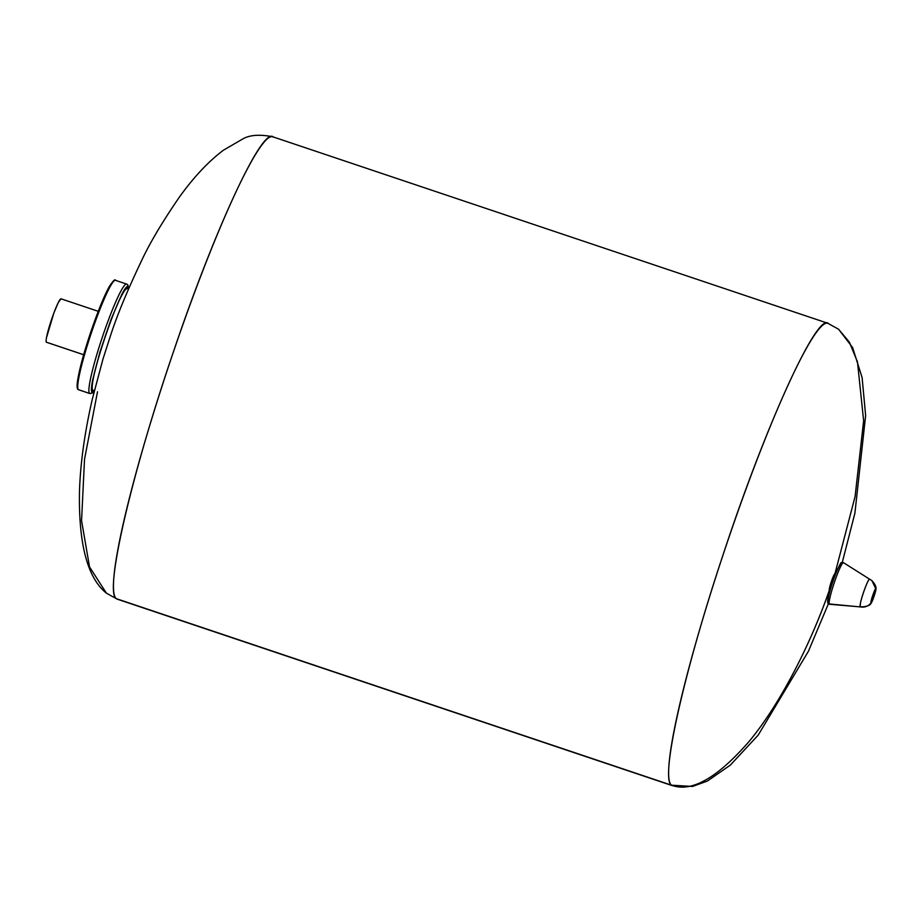 <?xml version="1.0" encoding="UTF-8"?>
<svg xmlns="http://www.w3.org/2000/svg" width="922" height="922" viewBox="0 0 922 922"><rect width="100%" height="100%" fill="white"/><g stroke="black" fill="none" stroke-linecap="round" stroke-linejoin="round"><path stroke-width="1.38" d="M829.454 590.161A8.575 0.899 -71.4 0 1 829.42 590.161A8.575 0.899 -71.4 0 1 829.385 590.138L829.42 590.161C810.53 644.259 780.381 703.786 749.171 741.369C717.212 778.133 691.327 792.736 671.516 785.198C691.327 792.736 717.212 778.133 749.171 741.369C780.381 703.786 810.53 644.259 829.385 590.138A8.575 0.899 -71.4 0 1 831.344 581.586A8.575 0.899 -71.4 0 1 834.871 573.899A8.575 0.899 -71.4 0 1 834.906 573.922C834.122 572.654 828.256 589.873 829.385 590.138L829.904 590.322M834.906 573.91L855.086 496.543L863.637 420.824L857.472 361.839L849.3 342.039L838.547 329.2L849.3 342.039L857.472 361.839L863.637 420.824L855.086 496.543L834.906 573.91M828.44 603.668L808.421 651.266L758.195 735.122L730.328 765.11L707.393 781.049L692.572 786.454L671.516 785.198A243.915 25.493 108.6 0 0 672.392 785.671A243.915 25.493 108.6 0 0 672.438 785.694M97.513 391.769L84.524 459.237L81.562 520.665L89.526 566.926L106.41 593.169L117.221 599.162A243.915 25.493 -71.4 0 1 116.356 598.678L671.516 785.198L116.356 598.678L106.399 593.157C87.417 577.956 78.451 543.83 79.499 490.792C80.421 463.051 84.674 432.545 92.281 399.272L102.941 359.154L110.617 335.297C117.129 315.278 127.144 291.041 140.674 262.574C149.203 244.007 162.157 222.121 179.525 196.916C193.793 177.082 208.418 161.511 223.401 150.217L242.716 138.992C249.539 134.981 259.497 134.22 272.578 136.733L827.749 323.242A243.915 25.493 108.6 0 0 727.4 541.906A243.915 25.493 108.6 0 0 671.516 785.198C659.945 779.263 683.582 673.256 722.502 556.542C765.283 425.906 817.952 310.345 828.624 323.726M106.41 593.169L116.345 598.678A243.915 25.493 -71.4 0 1 172.23 355.385A243.915 25.493 -71.4 0 1 272.578 136.733M273.454 137.217C263.219 124.954 215.414 227.434 173.728 350.959C131.466 474.012 103.956 592.777 116.356 598.678M827.795 323.253A243.915 25.493 108.6 0 0 827.749 323.242L838.582 329.235L852.596 347.525L862.105 377.559L865.631 415.603L854.901 513.162L842.247 562.547M840.726 564.725A19.143 2.005 108.6 0 0 834.883 575.973A19.143 2.005 108.6 0 0 828.59 596.707A19.143 2.005 108.6 0 0 828.394 600.948M843.503 562.685L869.596 579.177A14.637 1.533 108.6 0 0 865.136 587.879A14.637 1.533 108.6 0 0 860.353 603.645A14.637 1.533 108.6 0 0 860.203 606.883L829.351 604.256A21.978 2.293 -71.4 0 1 829.581 599.381A21.978 2.293 -71.4 0 1 836.75 575.708A21.978 2.293 -71.4 0 1 843.48 562.662A21.978 2.293 -71.4 0 1 843.503 562.685A21.978 2.293 108.6 0 0 843.423 562.639A21.978 2.293 108.6 0 0 836.657 575.95A21.978 2.293 108.6 0 0 829.581 599.381A21.978 2.293 108.6 0 0 829.351 604.256L828.659 603.875L829.327 604.244A21.978 2.293 108.6 0 0 829.431 604.302A21.978 2.293 -71.4 0 1 829.351 604.256L860.203 606.883A14.637 1.533 108.6 0 0 860.295 606.918L860.353 606.918M869.63 579.2A14.637 1.533 108.6 0 0 869.619 579.189L871.889 580.583L875.808 588.766C875.013 587.948 870.068 602.458 870.967 603C868.121 606.376 864.525 607.667 860.203 606.883L860.353 603.645C861.851 595.451 868.455 578.175 869.63 579.2L843.48 562.662M875.808 588.766L871.889 580.583C875.105 584.156 876.442 587.026 875.9 589.17L875.808 588.766C876.81 589.008 871.659 604.117 870.967 603L871.336 602.758C870.46 605.397 866.772 606.78 860.272 606.918L860.203 606.883C864.525 607.667 868.121 606.376 870.967 603C871.774 603.829 876.707 589.308 875.808 588.766L870.967 603L875.808 588.766C875.116 587.648 869.976 602.769 870.967 603M94.321 390.732L92.995 390.294A53.637 5.601 -71.4 0 1 92.811 390.179L94.332 390.698L92.811 390.179A53.637 5.601 -71.4 0 1 105.096 336.691A53.637 5.601 -71.4 0 1 127.155 288.609L128.481 289.059M77.817 388.496A0.945 0.945 -51.3 0 0 78.405 389.695A57.752 6.039 108.6 0 0 78.612 389.81A57.752 6.039 -71.4 0 1 78.405 389.695L89.561 393.44A57.752 6.039 108.6 0 0 89.768 393.556A57.752 6.039 -71.4 0 1 89.561 393.44A2.04 2.028 -51.3 0 0 92.131 392.161L94.182 391.274L92.131 392.161L93.053 390.306M128.7 288.54L128.02 286.742L127.363 288.678L128.02 286.742L128.711 288.517M128.769 288.379L127.374 284.506A2.04 2.028 128.7 0 1 128.02 286.742A2.04 2.028 -51.3 0 0 126.763 284.172A57.752 6.039 108.6 0 0 126.556 284.057A57.752 6.039 108.6 0 0 102.791 335.827A57.752 6.039 108.6 0 0 89.561 393.44L78.405 389.695A0.945 0.945 128.7 0 1 78.116 389.533L89.768 393.556L92.742 392.876L94.148 391.447M46.538 342.258A22.912 2.397 -71.4 0 1 46.446 342.246A22.912 2.397 -71.4 0 1 46.365 342.2L83.671 354.728L46.365 342.2A22.912 2.397 -71.4 0 1 51.609 319.346A22.912 2.397 -71.4 0 1 61.036 298.809L98.251 311.313M61.071 298.82L58.363 302.393L53.868 312.996L46.492 337.694M46.1 340.863L46.365 342.2M77.805 379.322L77.171 386.744L79.304 371.704L77.805 379.322M82.703 358.197L83.464 355.466M91.186 330.802L87.29 342.696L91.186 330.802M99.968 306.991L95.323 319.104L99.968 306.991M106.272 292.47L100.994 304.467L106.272 292.47M115.607 280.426A57.752 6.039 108.6 0 0 115.4 280.311A57.752 6.039 108.6 0 0 91.635 332.081A57.752 6.039 108.6 0 0 78.405 389.695A57.752 6.039 -71.4 0 1 91.635 332.081A57.752 6.039 -71.4 0 1 115.4 280.311C115.135 278.755 113.072 280.876 109.222 286.673C103.794 296.711 97.605 311.97 90.633 332.427C83.775 353.022 79.419 369.1 77.586 380.648C76.791 385.811 76.964 388.773 78.116 389.533M127.351 288.713C122.407 280.761 85.734 388.508 92.811 390.179L92.131 392.161A2.04 2.028 128.7 0 1 89.561 393.44A57.752 6.039 -71.4 0 1 102.791 335.827A57.752 6.039 -71.4 0 1 126.556 284.057L127.374 284.506M127.409 286.488L123.318 291.617M121.75 294.521L111.02 319.473L99.933 352.043L92.719 379.806L99.933 352.043L111.02 319.473L121.75 294.521C124.931 288.332 127.029 285.739 128.02 286.742M92.073 383.31L91.751 391.781M92.131 392.161C91.024 391.481 91.22 387.367 92.719 379.806M117.221 599.162L672.392 785.671M843.423 562.639C839.504 564.794 843.642 557.533 836.554 571.133C831.102 584.686 825.213 603.806 828.694 603.898L860.295 606.918M46.446 342.246L83.66 354.74M115.4 280.311L126.556 284.057"/></g></svg>
